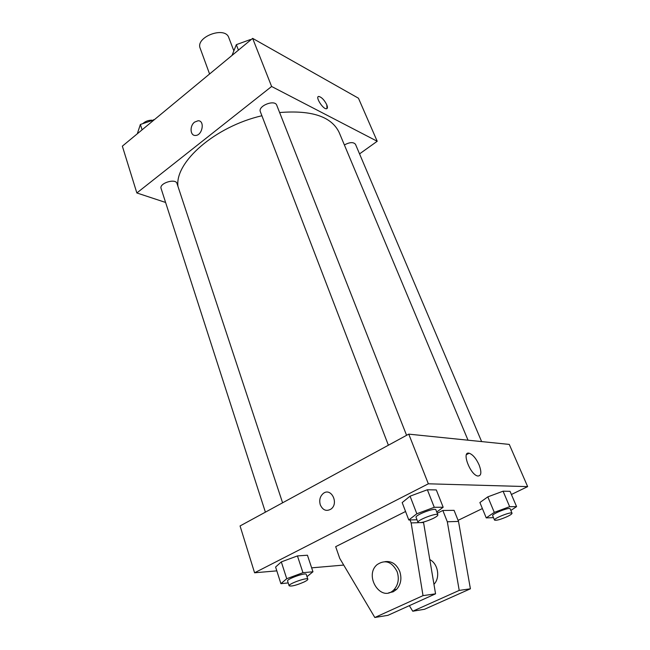 <?xml version="1.0" encoding="UTF-8"?>
<svg xmlns="http://www.w3.org/2000/svg" width="650" height="650" viewBox="0 0 650 650"><rect width="100%" height="100%" fill="white"/><g stroke="black" fill="none" stroke-linecap="round" stroke-linejoin="round"><path stroke-width="0.97" d="M233.74 50.578L228.792 37.635C225.136 25.748 195.154 36.961 200.2 48.328L209.576 73.986M165.604 202.459L136.849 192.961L122.346 146.161L252.639 38.366L358.459 98.215L377.211 141.269L359.548 153.888M136.849 192.961L271.619 86.483L252.639 38.366M271.619 86.483L377.211 141.269M318.24 96.655L318.858 96.46C321.717 97.248 324.366 100.035 326.796 104.829C327.771 107.307 327.624 108.615 326.381 108.769C322.701 109.111 314.819 96.2 318.858 96.46C321.717 97.24 324.366 100.035 326.796 104.821L326.999 108.574M468.024 440.196L339.154 132.462C331.557 116.594 311.716 109.956 279.622 112.548M261.901 115.749C214.971 126.555 174.631 162.24 177.97 186.404M282.588 502.799L177.011 183.511C175.654 178.019 158.957 183.227 161.094 188.484L265.395 512.159M406.583 435.313L276.762 105.267C274.844 99.149 257.644 105.942 260.358 111.735L388.383 445.218M481.634 441.586L355.493 144.324C353.438 141.887 349.733 142.098 344.378 144.95M194.577 122.119L198.079 120.762C205.173 120.445 202.394 135.72 195.39 135.452C190.101 135.842 189.507 125.856 194.577 122.119L198.079 120.762C205.181 120.445 202.394 135.72 195.398 135.452C190.101 135.842 189.516 125.856 194.577 122.127M276.819 570.863L254.581 572.788L240.061 525.947L408.752 434.135L509.275 444.413L527.654 486.614L511.396 494.496M479.099 464.921C481.812 472.331 481.349 476.027 477.718 476.011C470.104 474.752 461.273 450.905 469.178 453.229C472.802 454.529 476.117 458.429 479.099 464.921M254.581 572.788L428.35 483.803L408.752 434.135M428.35 483.803L527.654 486.614M320.304 504.871C319.004 500.118 320.011 496.308 323.31 493.423C331.102 487.134 339.162 503.254 331.021 509.064C326.422 511.68 322.847 510.282 320.304 504.871C322.847 510.282 326.422 511.68 331.021 509.064C339.17 503.254 331.11 487.142 323.31 493.423C320.011 496.308 319.012 500.118 320.304 504.871M343.712 565.069L311.651 567.848M482.389 508.56L458.079 520.349M417.007 519.764L408.793 519.984L402.179 502.588L410.069 496.177L427.375 489.759L436.304 489.929L427.375 489.759L410.069 496.177L416.837 513.768L434.265 507.301L443.17 507.227L436.759 512.038M288.202 582.92L280.906 583.676L275.6 567.036L281.312 561.901L297.44 555.921L307.434 555.222L297.44 555.921L281.312 561.901L286.731 578.719L302.965 572.691L312.959 571.773L307.003 576.648M493.496 517.652L486.241 517.887L479.895 502.523L487.817 496.86L503.076 491.197L510.047 491.327L503.076 491.197L487.817 496.86L494.293 512.379L509.649 506.675L516.579 506.618L510.859 510.453M405.567 511.493L335.676 546.674L339.714 558.334L374.822 617.5L423.02 595.636L411.149 522.917L410.02 519.951M409.338 605.67L412.758 611.219L459.217 590.411L447.314 521.771L442.845 510.486L437.239 513.256M442.845 510.486L454.066 510.331L458.51 521.422L470.405 588.803L424.507 609.278L412.758 611.219M423.483 522.072L435.557 593.824L387.944 615.331L374.822 617.5M433.956 584.277C440.473 577.826 438.059 563.672 429.853 559.634M388.765 592.792L393.193 591.793L396.557 589.428C400.912 584.488 401.976 578.492 399.75 571.431C396.5 564.07 391.576 560.812 384.971 561.665M397.142 571.699C399.368 578.793 398.296 584.813 393.933 589.761C381.331 603.127 363.545 575.9 377.122 564.622C385.255 559.268 391.934 561.633 397.142 571.699M411.149 522.917L418.446 522.689M421.07 522.6L423.662 522.519M423.02 595.636L435.557 593.824M459.217 590.411L470.405 588.803M447.314 521.771L458.51 521.422M137.304 133.786L140.376 124.467L154.172 119.827M142.098 129.813L140.376 124.467M153.822 120.12L153.66 119.616M152.084 120.193C148.452 120.161 145.405 121.274 142.927 123.541M232.034 55.413L236.332 44.671L250.404 39.544L250.892 39.812M238.428 50.123L236.332 44.671M250.599 40.048L250.404 39.544M247.349 40.657L238.924 43.729M280.906 583.676L286.731 578.719M307.84 579.174L306.264 574.405C306.069 572.138 286.431 579.077 287.584 581.011L289.128 585.804C291.476 586.568 296.53 585.268 304.265 581.904C306.735 580.669 307.929 579.759 307.84 579.174C307.661 576.956 287.991 583.919 289.128 585.804M302.965 572.691L297.44 555.921M312.959 571.773L307.434 555.222M275.6 567.036L281.312 561.901M486.241 517.887L494.293 512.379M512.029 513.224L510.161 508.804C509.827 506.805 491.449 514.02 492.668 515.669L494.512 520.089C496.226 520.715 500.492 519.545 507.301 516.563C510.526 514.995 512.102 513.882 512.029 513.224C511.721 511.257 493.301 518.481 494.512 520.089M509.649 506.675L503.076 491.197M516.579 506.618L510.047 491.327M479.895 502.523L487.817 496.86M408.793 519.984L416.837 513.768M437.848 514.816L435.882 509.819C435.468 507.244 414.643 515.174 416.081 517.359L418.007 522.364C420.184 523.274 425.214 521.974 433.095 518.481C436.386 516.823 437.97 515.596 437.848 514.816C437.458 512.298 416.585 520.236 418.007 522.364M434.265 507.301L427.375 489.759M443.17 507.227L436.304 489.929M402.179 502.588L410.069 496.177M469.178 453.229L466.456 454.634M393.933 589.761L396.557 589.428"/></g></svg>
